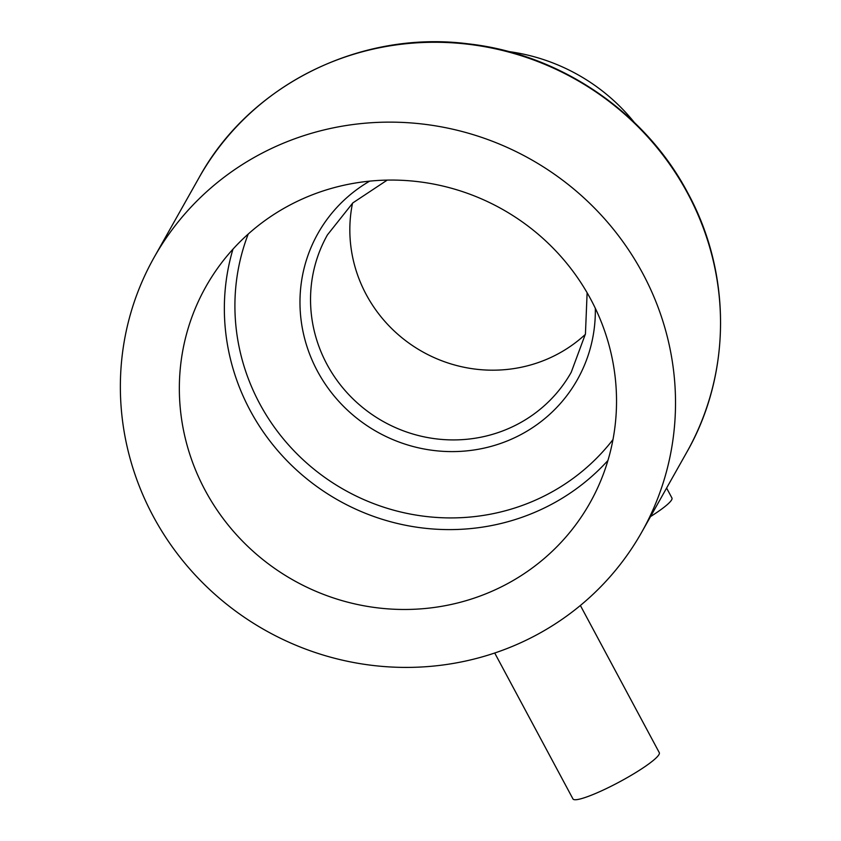 <?xml version="1.0" encoding="UTF-8"?>
<svg xmlns="http://www.w3.org/2000/svg" width="841" height="841" viewBox="0 0 841 841"><rect width="100%" height="100%" fill="white"/><g stroke="black" fill="none" stroke-linecap="round" stroke-linejoin="round"><path stroke-width="1.26" d="M494.718 653.015L572.973 798.95A48.978 6.959 -28.2 0 0 609.904 786.85A48.978 6.959 -28.2 0 0 659.291 752.663L580.374 605.478M650.524 516.574A48.978 6.959 -28.2 0 0 671.938 497.988L666.598 488.043M585.347 334.403A139.921 135.159 29.4 0 1 366.234 294.56A139.921 135.159 29.4 0 1 352.526 203.186M508.437 51.522A188.899 182.465 29.4 0 1 634.345 122.481M153.157 516.153A279.853 270.318 29.4 0 1 154.145 257.367A279.853 270.318 29.4 0 1 398.97 122.281A279.853 270.318 29.4 0 1 642.713 273.378A279.853 270.318 29.4 0 1 641.736 532.174A279.853 270.318 29.4 0 1 396.91 667.26A279.853 270.318 29.4 0 1 153.157 516.153M590.697 299.175A220.384 212.868 29.4 0 1 589.93 502.971A220.384 212.868 29.4 0 1 397.12 609.357A220.384 212.868 29.4 0 1 205.172 490.366A220.384 212.868 29.4 0 1 205.95 286.571A220.384 212.868 29.4 0 1 398.75 180.184A220.384 212.868 29.4 0 1 590.697 299.175M612.973 439.591A211.417 204.205 29.4 0 1 259.69 403.659A211.417 204.205 29.4 0 1 248.232 234.029M607.927 460.5A220.384 212.868 29.4 0 1 250.187 410.503A220.384 212.868 29.4 0 1 232.957 249.178M595.323 308.311A148.899 143.822 29.4 0 1 484.815 447.959A148.899 143.822 29.4 0 1 317.425 371.123A148.899 143.822 29.4 0 1 369.683 181.13M587.123 292.763L585.441 333.94L571.218 372.3A139.921 135.159 29.4 0 1 448.81 439.843A139.921 135.159 29.4 0 1 326.939 364.29A139.921 135.159 29.4 0 1 327.422 234.891L352.873 202.87L387.228 180.1M154.145 257.367L199.149 177.504A279.853 270.318 29.4 0 1 443.985 42.418A279.853 270.318 29.4 0 1 687.728 193.514A279.853 270.318 29.4 0 1 686.74 452.311L641.736 532.174M199.149 177.504C249.935 84.71 360.694 29.845 468.384 43.858C559.822 53.961 645.142 111.927 687.822 192.978C731.807 273.493 731.449 374.455 686.74 452.311"/></g></svg>
